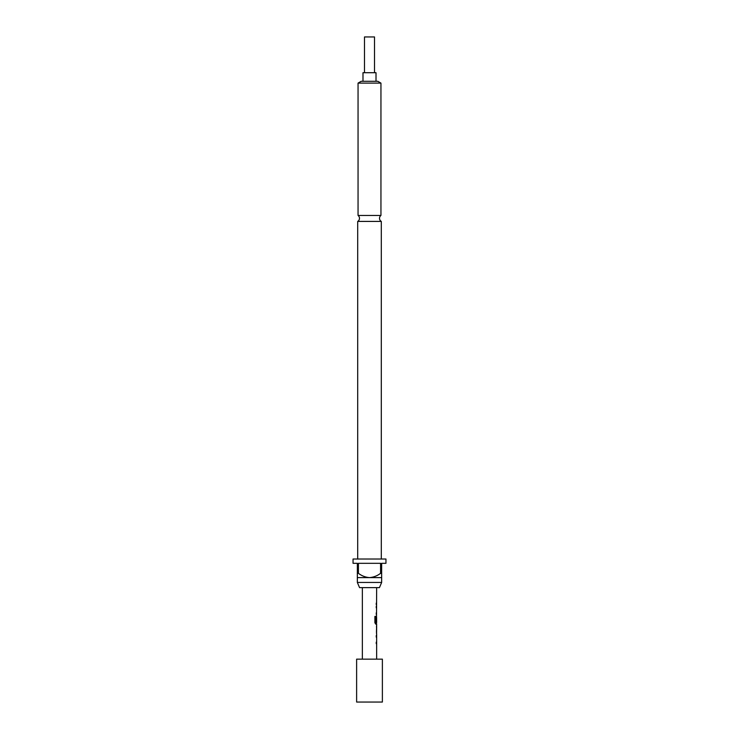 <?xml version="1.0" encoding="UTF-8"?>
<svg xmlns="http://www.w3.org/2000/svg" width="739" height="739" viewBox="0 0 739 739"><rect width="100%" height="100%" fill="white"/><g stroke="black" fill="none" stroke-linecap="round" stroke-linejoin="round"><path stroke-width="1.11" d="M357.704 221.414L381.296 221.414A3.575 3.575 0 0 1 380.945 215.455L358.055 215.455A3.575 3.575 0 0 1 357.704 221.414L357.704 559.017M376.65 633.896L376.65 659.142M376.234 642.154L376.234 643.66M376.511 625.887L376.511 627.337M376.511 632.39L376.511 633.85M376.65 587.625L376.511 617.407M376.511 622.469L376.511 624.132L375.708 624.132L376.65 624.132L376.576 633.896M376.604 617.407L376.65 622.469L375.809 622.469L375.754 616.428L374.895 616.428L374.895 622.728L375.708 624.132M376.234 612.871L376.234 614.368M376.234 603.107L376.234 604.613M374.507 72.708L374.507 36.95L364.493 36.95L364.493 72.708M376.012 81.29L376.012 72.708L362.988 72.708L362.988 81.29M369.5 702.05L382.377 702.05L382.377 659.142L356.623 659.142L356.623 702.05L369.5 702.05M362.35 587.625L362.35 659.142M376.234 635.595L376.234 637.101M376.437 616.077L376.234 621.776M376.234 606.313L376.234 607.809M376.65 627.337L376.604 632.39L376.65 627.337M379.44 587.625L359.56 587.625L357.343 582.452L381.657 582.452L379.44 587.625M385.952 559.017L353.048 559.017L353.048 563.312L357.343 563.312L357.343 573.325L358.424 573.325L358.424 563.312L380.576 563.312L380.576 573.325L381.657 573.325L381.657 563.312L385.952 563.312L385.952 559.017M381.296 221.414L381.296 559.017M381.657 573.325L381.657 577.612L357.343 577.612L357.343 582.452M381.657 577.612L381.657 582.452M358.055 83.11L361.205 81.29L377.795 81.29L380.945 83.11L358.055 83.11L358.055 215.455M380.945 83.11L380.945 215.455M358.424 573.325C361.722 575.847 365.417 577.279 369.5 577.612C373.601 577.27 377.287 575.838 380.576 573.325M357.343 577.612L357.343 573.325M375.634 622.367L375.634 616.428L374.895 616.428M376.447 632.298L376.585 627.439"/></g></svg>
